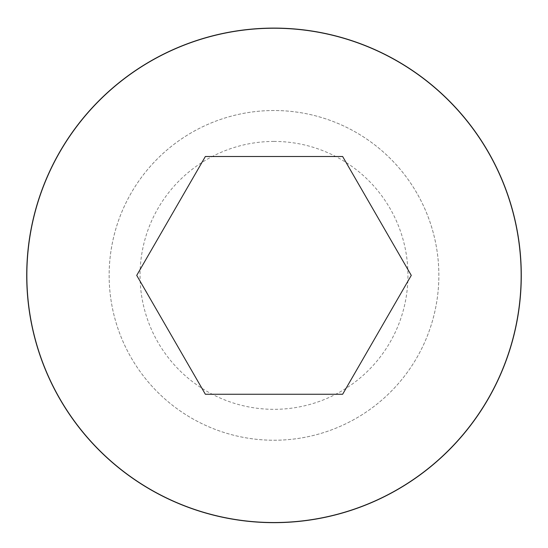 <?xml version="1.0" encoding="UTF-8"?>
<svg xmlns="http://www.w3.org/2000/svg" width="548" height="548" viewBox="0 0 548 548"><rect width="100%" height="100%" fill="white"/><g stroke="black" fill="none" stroke-linecap="round" stroke-linejoin="round"><path stroke-width="0.41" stroke-dasharray="2.74 2.06" d="M274 110.525A164.859 164.859 0 0 0 131.232 357.81A164.859 164.859 0 0 0 416.768 357.81A164.859 164.859 0 0 0 274 110.525A164.859 164.859 0 0 0 131.225 357.81A164.859 164.859 0 0 0 416.775 357.81A164.859 164.859 0 0 0 274 110.518A164.859 164.859 0 0 0 131.225 357.81A164.859 164.859 0 0 0 416.775 357.81A164.859 164.859 0 0 0 274 110.518M274 28.092A247.292 247.292 0 0 0 59.842 399.026A247.292 247.292 0 0 0 488.158 399.026A247.292 247.292 0 0 0 274 28.092M274 141.432A133.952 133.952 0 0 0 157.995 342.356A133.952 133.952 0 0 0 390.005 342.356A133.952 133.952 0 0 0 274 141.432M342.637 394.259L411.274 275.384L342.637 156.502L205.363 156.502L136.726 275.384L205.363 394.259L342.637 394.259"/><path stroke-width="0.82" d="M274 28.092A247.292 247.292 0 0 0 59.842 399.026A247.292 247.292 0 0 0 488.158 399.026A247.292 247.292 0 0 0 274 28.092A247.292 247.292 0 0 0 59.842 399.026A247.292 247.292 0 0 0 488.158 399.026A247.292 247.292 0 0 0 274 28.092M342.637 394.259L411.274 275.384L342.637 156.502L205.363 156.502L136.726 275.384L205.363 394.259L342.637 394.259M274 28.236A247.148 247.148 0 0 0 59.965 398.958A247.148 247.148 0 0 0 488.035 398.958A247.148 247.148 0 0 0 274 28.236"/></g></svg>
